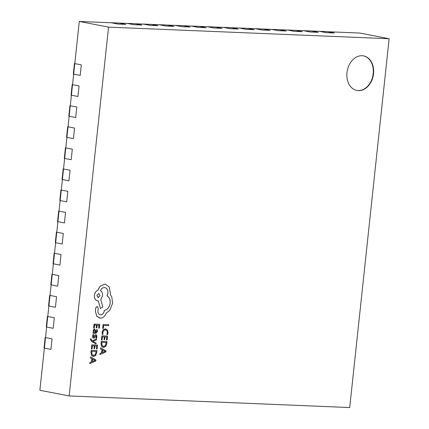 <?xml version="1.0" encoding="UTF-8"?>
<svg xmlns="http://www.w3.org/2000/svg" width="429" height="429" viewBox="0 0 429 429"><rect width="100%" height="100%" fill="white"/><g stroke="black" fill="none" stroke-linecap="round" stroke-linejoin="round"><path stroke-width="0.64" d="M74.442 63.535L73.316 74.072L73.659 74.137L74.785 63.599L74.442 63.535L74.791 63.546M389.124 38.739L359.861 33.054L319.782 31.397L326.319 32.668L334.336 33.001L326.319 32.668L319.782 31.397L327.45 31.66L303.405 30.668L311.765 31.065L318.307 32.336L311.765 31.065L287.371 30.003L295.731 30.405L302.273 31.671L295.731 30.405L271.337 29.344L279.697 29.74L286.24 31.011L279.697 29.74L255.303 28.679L263.663 29.075L270.206 30.346L263.663 29.075L239.275 28.014L247.635 28.416L254.172 29.681L247.635 28.416L223.241 27.354L231.601 27.751L238.143 29.022L231.601 27.751L207.207 26.689L215.567 27.086L222.109 28.357L215.567 27.086L191.173 26.024L199.533 26.426L206.076 27.692L199.533 26.426L175.145 25.365L183.505 25.761L190.042 27.032L183.505 25.761L159.111 24.7L167.471 25.096L174.013 26.367L167.471 25.096L143.077 24.035L151.437 24.437L157.979 25.702L151.437 24.437L127.043 23.375L135.403 23.772L141.945 25.043L135.403 23.772L111.009 22.71L119.375 23.107L125.912 24.378L119.375 23.107L79.29 21.45L74.785 63.599L81.328 64.87L74.785 63.599L39.876 390.261L69.139 395.946L349.71 407.55L389.124 38.739L108.553 27.134L69.139 395.946M72.19 84.61L71.064 95.147L71.407 95.211L72.533 84.674L72.19 84.61L72.539 84.62M69.938 105.684L68.812 116.221L69.155 116.286L70.281 105.748L69.938 105.684L70.286 105.695M67.685 126.759L66.559 137.296L66.903 137.36L68.029 126.823L67.685 126.759L68.034 126.77M65.433 147.833L64.307 158.371L64.65 158.435L65.776 147.898L65.433 147.833L65.782 147.849M63.181 168.908L62.055 179.445L62.398 179.51L63.524 168.972L63.181 168.908L63.53 168.924M60.929 189.983L59.803 200.52L60.146 200.584L61.272 190.047L60.929 189.983L61.277 189.999M58.676 211.057L57.55 221.595L57.894 221.659L59.02 211.122L58.676 211.057L59.025 211.073M56.424 232.132L55.298 242.669L55.641 242.734L56.767 232.196L56.424 232.132L56.773 232.148M54.172 253.207L53.046 263.744L53.389 263.814L54.515 253.276L54.172 253.207L54.521 253.223M51.92 274.281L50.794 284.818L51.137 284.888L52.263 274.351L51.92 274.281L52.268 274.297M49.667 295.356L48.541 305.893L48.885 305.963L50.011 295.425L49.667 295.356L50.016 295.372M47.415 316.43L46.289 326.968L46.632 327.037L47.758 316.5L47.415 316.43L47.764 316.446M45.163 337.505L44.037 348.042L44.38 348.112L45.506 337.575L45.163 337.505L45.512 337.521M362.124 55.727A17.605 13.229 101 0 0 347.104 71.643A17.605 13.229 101 0 0 356.901 90.465A17.605 13.229 101 0 0 358.397 90.642A17.605 13.229 101 0 0 373.418 74.721A17.605 13.229 101 0 0 363.62 55.899A17.605 13.229 101 0 0 362.124 55.727M356.73 90.433A17.605 13.229 101 0 0 358.049 90.573A17.605 13.229 101 0 0 373.053 74.769A17.605 13.229 101 0 0 363.443 55.867M80.202 75.407L81.328 64.87L80.202 75.407L73.659 74.137L80.202 75.407M79.075 85.945L72.533 84.674L79.075 85.945L77.949 96.482L71.407 95.211L77.949 96.482L79.075 85.945M76.823 107.019L70.281 105.748L76.823 107.019L75.697 117.557L69.155 116.286L75.697 117.557L76.823 107.019M74.571 128.094L68.029 126.823L74.571 128.094L73.445 138.631L66.903 137.36L73.445 138.631L74.571 128.094M72.319 149.169L65.776 147.898L72.319 149.169L71.193 159.706L64.65 158.435L71.193 159.706L72.319 149.169M70.066 170.243L63.524 168.972L70.066 170.243L68.94 180.781L62.398 179.51L68.94 180.781L70.066 170.243M67.814 191.318L61.272 190.047L67.814 191.318L66.688 201.855L60.146 200.584L66.688 201.855L67.814 191.318M65.562 212.393L59.02 211.122L65.562 212.393L64.436 222.93L57.894 221.659L64.436 222.93L65.562 212.393M63.31 233.467L56.767 232.196L63.31 233.467L62.184 244.004L55.641 242.734L62.184 244.004L63.31 233.467M61.057 254.542L54.515 253.276L61.057 254.542L59.931 265.079L53.389 263.814L59.931 265.079L61.057 254.542M58.805 275.616L52.263 274.351L58.805 275.616L57.679 286.159L51.137 284.888L57.679 286.159L58.805 275.616M56.553 296.696L50.011 295.425L56.553 296.696L55.427 307.234L48.885 305.963L55.427 307.234L56.553 296.696M54.301 317.771L47.758 316.5L54.301 317.771L53.175 328.308L46.632 327.037L53.175 328.308L54.301 317.771M52.048 338.846L45.506 337.575L52.048 338.846L50.922 349.383L44.38 348.112L50.922 349.383L52.048 338.846M79.29 21.45L108.553 27.134M310.29 32.003L318.307 32.336L310.29 32.003L303.748 30.732L310.29 32.003M294.256 31.344L302.273 31.671L294.256 31.344L287.714 30.073L294.256 31.344M278.223 30.679L286.24 31.011L278.223 30.679L271.68 29.408L278.223 30.679M262.189 30.014L270.206 30.346L262.189 30.014L255.652 28.743L262.189 30.014M246.16 29.354L254.172 29.681L246.16 29.354L239.618 28.083L246.16 29.354M230.126 28.689L238.143 29.022L230.126 28.689L223.584 27.418L230.126 28.689M214.092 28.024L222.109 28.357L214.092 28.024L207.55 26.754L214.092 28.024M198.059 27.365L206.076 27.692L198.059 27.365L191.516 26.094L198.059 27.365M182.025 26.7L190.042 27.032L182.025 26.7L175.488 25.429L182.025 26.7M165.996 26.035L174.013 26.367L165.996 26.035L159.454 24.764L165.996 26.035M149.962 25.375L157.979 25.702L149.962 25.375L143.42 24.104L149.962 25.375M133.928 24.71L141.945 25.043L133.928 24.71L127.386 23.439L133.928 24.71M117.895 24.045L125.912 24.378L117.895 24.045L111.358 22.775L117.895 24.045M334.336 33.001L327.799 31.73L334.336 33.001M102.67 328.416L103.319 328.442L103.636 325.455L108.693 325.665L108.8 324.694L103.057 324.453L102.67 328.416L103.057 324.453M108.8 324.694L103.089 324.458M102.274 334.347L102.976 334.379L102.804 332.427L103.609 330.523L105.314 329.853L106.944 330.711L107.363 332.781L106.832 334.534L107.604 334.566L108.028 332.802L107.481 330.008L105.378 328.834L103.217 329.713L102.161 332.255L102.236 334.341L102.129 332.25L103.18 329.708L105.834 328.887M105.314 329.853L105.706 329.896M105.282 329.847L106.912 330.705L107.325 332.775L106.832 334.534M105.813 328.882L105.346 328.829M104.054 339.596L104.708 339.623L104.992 336.942L106.821 337.017L106.51 339.913L107.17 339.94L107.582 336.073L101.877 335.837L101.442 339.875L102.097 339.902L102.424 336.835L104.344 336.915L104.054 339.596L104.306 336.91M101.442 339.875L101.839 335.832L107.582 336.073M106.789 337.017L106.51 339.913M101.292 341.291L101.072 343.356L101.56 346.3L103.566 347.517L105.711 346.471L106.767 343.667L106.998 341.527L101.26 341.286L101.035 343.345L101.523 346.294L103.534 347.511M103.116 347.463L103.566 347.517M106.236 342.465L101.839 342.283L102.081 345.629L103.652 346.498L105.352 345.742L106.236 342.465M103.282 346.455L105.314 345.736L106.204 342.465M106.998 341.527L101.26 341.286M103.266 346.455L103.62 346.493M99.877 354.563L105.888 351.941L105.995 350.906L100.595 347.812L100.483 348.884L101.963 349.667L101.63 352.794L99.989 353.491L99.839 354.558L99.952 353.485L101.598 352.783L101.93 349.662L100.445 348.874L100.595 347.812M102.574 350L102.306 352.52L105.212 351.383L102.574 350L105.18 351.378L102.311 352.499M96.219 327.842L96.874 327.869L97.158 325.187L98.986 325.262L98.675 328.158L99.33 328.185L99.743 324.319L94.037 324.083L93.608 328.121L94.257 328.147L94.584 325.08L96.504 325.161L96.219 327.842L96.471 325.161M93.608 328.121L94.005 324.077L99.743 324.319M98.949 325.262L98.675 328.158M97.426 331.558L97.244 329.697L96.552 329.67L96.857 331.445L95.742 332.491L95.742 330.893L94.6 329.064L93.688 329.488L93.232 330.711L93.785 332.384L93.152 332.384L93.05 333.322L95.672 333.43L97.426 331.558M94.782 329.081L93.651 329.483L93.2 330.705L93.753 332.378L93.12 332.378L93.05 333.322M94.621 332.427L95.163 332.459L95.05 330.287L94.053 330.271L93.795 330.979L94.015 332.014L95.195 332.47L95.05 330.287L94.557 330.019M97.244 329.697L96.514 329.665L96.82 331.44L95.71 332.486M95.013 330.282L94.525 330.014M93.795 334.631L93.061 334.604L92.664 336.046L92.82 337.618L93.64 338.261L94.342 337.972L95.849 335.698L96.289 336.744L95.849 338.095L96.546 338.122L96.863 336.862L96.697 335.36L95.892 334.727L95.217 334.963L93.672 337.291L93.238 336.159L93.795 334.631L93.023 334.593L92.632 336.041L92.787 337.612L93.602 338.25M95.849 335.698L96.257 336.738L95.849 338.095M95.817 335.687L96.182 335.993M96.026 334.738L95.184 334.958L93.581 337.28M96.552 338.872L92.262 340.803L91.565 340.363L91.232 338.846L90.594 338.819L90.471 339.425L91.57 341.387L96.005 344.015L96.107 343.039L92.878 341.296L96.439 339.924L96.552 338.872L92.24 340.792M96.005 344.015L91.538 341.382L90.439 339.414L90.562 338.813L91.232 338.846M93.999 348.616L94.653 348.643L94.938 345.962L96.766 346.037L96.455 348.933L97.11 348.959L97.522 345.093L91.817 344.857L91.388 348.89L92.037 348.916L92.364 345.854L94.283 345.93L93.999 348.616L94.251 345.93M91.388 348.89L91.785 344.852L97.522 345.093M96.729 346.031L96.455 348.933M91.238 350.311L91.018 352.37L91.506 355.319L93.511 356.537L95.656 355.491L96.713 352.686L96.943 350.547L91.2 350.3L90.98 352.365L91.468 355.309L93.474 356.531M93.055 356.483L93.511 356.537M96.182 351.485L91.785 351.303L92.026 354.649L93.597 355.518L95.292 354.762L96.182 351.485M93.227 355.475L95.259 354.756L96.15 351.485M96.943 350.547L91.2 350.3M93.206 355.469L93.565 355.512M89.817 363.583L95.828 360.961L95.94 359.926L90.54 356.831L90.422 357.904L91.908 358.687L91.575 361.808L89.934 362.51L89.784 363.572L89.897 362.505L91.538 361.803L91.876 358.682L90.39 357.893L90.54 356.831M92.519 359.019L92.251 361.54L95.158 360.403L92.519 359.019L95.125 360.371L92.251 361.518M104.483 287.548C106.918 287.961 108.081 289.795 107.974 293.05L107.062 295.849C109.368 297.158 110.409 299.592 110.194 303.158C109.475 307.341 107.518 309.759 104.322 310.414L104.279 310.837C103.823 313.363 102.622 314.709 100.67 314.87C98.863 314.607 97.946 313.283 97.914 310.896L98.246 308.178L97.163 306.472L95.742 307.968L95.404 311.116L96.713 316.044L100.354 318.179C103.008 318.018 104.966 316.334 106.236 313.116L109.749 310.371L112.634 303.201L111.733 296.739L110.199 294.315L110.414 293.093L109.122 286.883L105.502 284.271L104.762 284.186L100.102 286.24L97.699 290.428C95.876 291.216 94.777 292.868 94.396 295.377C94.289 298.632 95.447 300.466 97.882 300.879L98.289 300.895L100.493 308.489L102.821 306.923L100.745 299.656L102.552 295.715C102.692 293.264 101.979 291.559 100.407 290.594C101.362 288.62 102.719 287.607 104.483 287.548L104.939 287.602M97.41 300.82L97.882 300.879M104.451 287.543C106.885 287.956 108.049 289.784 107.936 293.039L107.025 295.844C109.331 297.152 110.376 299.587 110.156 303.147C109.438 307.336 107.481 309.754 104.29 310.408L104.242 310.832C103.791 313.358 102.585 314.698 100.633 314.859L100.3 314.827M97.131 306.467L95.705 307.963L95.372 311.111L96.675 316.039L99.71 318.098M96.836 295.425L98.198 297.57L100 295.554L98.82 293.431L96.836 295.425M100.633 314.859L100.284 314.822M98.257 300.895L100.493 308.489M105.502 284.271L104.73 284.175L100.064 286.234L97.662 290.422C95.839 291.211 94.739 292.862 94.364 295.372C94.251 298.627 95.415 300.461 97.85 300.874M98.005 297.549L99.968 295.549L98.804 293.431"/></g></svg>
